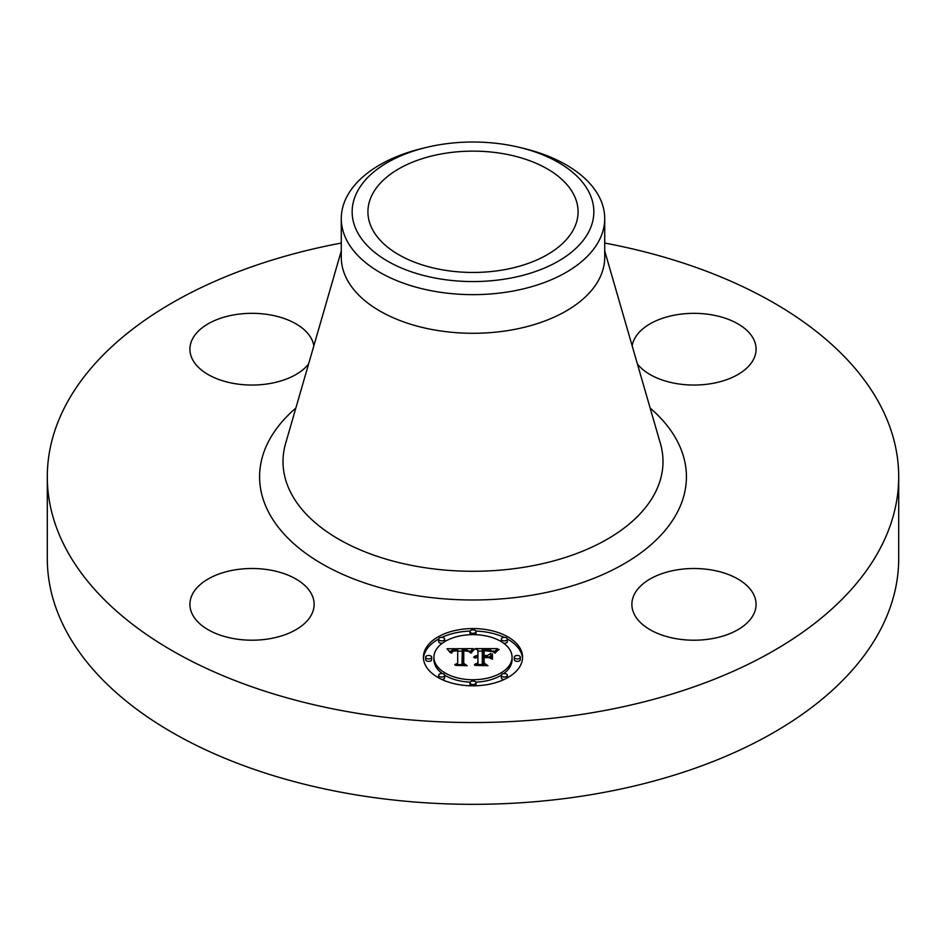 <?xml version="1.0" encoding="UTF-8"?>
<svg xmlns="http://www.w3.org/2000/svg" width="946" height="946" viewBox="0 0 946 946"><rect width="100%" height="100%" fill="white"/><g stroke="black" fill="none" stroke-linecap="round" stroke-linejoin="round"><path stroke-width="1.42" d="M311.612 594.254A62.105 35.853 180 0 1 314.119 604.352A62.105 35.853 180 0 1 260.848 639.839A62.105 35.853 180 0 1 192.428 614.451A62.105 35.853 180 0 1 189.921 604.352A62.105 35.853 180 0 1 243.193 568.865A62.105 35.853 180 0 1 311.612 594.254M604.719 243.051A425.7 245.771 180 0 1 898.7 476.772L898.7 558.554A425.7 245.771 180 0 1 592.846 794.392A425.7 245.771 180 0 1 47.3 558.554L47.3 476.772A425.7 245.771 180 0 1 341.281 243.051M898.7 476.772A425.7 245.771 180 0 1 592.846 712.61A425.7 245.771 180 0 1 47.3 476.772M502.586 270A105.077 60.662 180 0 1 367.923 211.786A105.077 60.662 180 0 1 443.414 153.583A105.077 60.662 180 0 1 578.077 211.786A105.077 60.662 180 0 1 502.586 270M588.956 231.427A120.852 69.768 0 0 0 519.933 147.493A120.852 69.768 0 0 0 426.067 147.493A120.852 69.768 0 0 0 357.044 192.144A120.852 69.768 0 0 0 438.979 278.739A120.852 69.768 0 0 0 588.956 231.427M519.933 147.493L524.155 148.522A131.719 76.047 0 0 1 604.719 218.597A131.719 76.047 0 0 1 599.386 240.012A131.719 76.047 180 0 1 510.083 291.569A131.719 76.047 0 0 1 341.281 218.597A131.719 76.047 0 0 1 346.614 197.194A131.719 76.047 180 0 1 421.845 148.522L426.067 147.493M604.719 218.597L604.719 257.241A131.719 76.047 180 0 1 510.083 330.213A131.719 76.047 180 0 1 341.281 257.241L341.281 218.597M676.496 569.953A62.105 35.853 180 0 1 756.079 604.352A62.105 35.853 180 0 1 711.463 638.763A62.105 35.853 180 0 1 631.881 604.352A62.105 35.853 180 0 1 676.496 569.953M632.153 345.834A62.105 35.853 180 0 1 688.038 313.504A62.105 35.853 180 0 1 753.572 339.094A62.105 35.853 180 0 1 756.079 349.192A62.105 35.853 180 0 1 707.064 384.242A62.105 35.853 180 0 1 637.391 363.962M308.609 363.962A62.105 35.853 180 0 1 269.504 383.591A62.105 35.853 180 0 1 189.921 349.192A62.105 35.853 180 0 1 234.537 314.781A62.105 35.853 180 0 1 313.847 345.834M423.418 657.198A49.582 28.628 180 0 1 473 628.57A49.582 28.628 180 0 1 522.582 657.198A49.582 28.628 180 0 1 473 685.826A49.582 28.628 180 0 1 423.418 657.198M522.535 658.428A49.582 28.628 0 0 0 507.34 638.999M504.135 637.379A49.582 28.628 0 0 0 475.862 631.077M470.138 631.077A49.582 28.628 0 0 0 441.865 637.379M438.66 638.999A49.582 28.628 0 0 0 423.465 658.428M433.93 657.198A39.07 22.55 180 0 1 473 634.648A39.07 22.55 180 0 1 512.07 657.198A39.07 22.55 180 0 1 473 679.748A39.07 22.55 180 0 1 433.93 657.198L433.93 659.658A39.07 22.55 0 0 0 442.302 673.599M444.655 675.172A39.07 22.55 0 0 0 470.209 682.149M475.791 682.149A39.07 22.55 0 0 0 501.345 675.172M503.698 673.599A39.07 22.55 0 0 0 512.07 659.658L512.07 657.198M469.996 631.609A3.004 1.738 180 0 1 473 629.87A3.004 1.738 180 0 1 476.004 631.609A3.004 1.738 180 0 1 473 633.347A3.004 1.738 180 0 1 469.996 631.609L469.996 634.068A3.004 1.738 0 0 0 470.209 634.707M475.791 634.707A3.004 1.738 0 0 0 476.004 634.068L476.004 631.609M514.317 659.658A3.004 1.738 0 0 0 517.32 661.384A3.004 1.738 0 0 0 520.324 659.658L520.324 657.198A3.004 1.738 180 0 1 517.32 658.936A3.004 1.738 180 0 1 514.317 657.198L514.317 659.658M501.333 639.106A3.004 1.738 180 0 1 504.336 637.368A3.004 1.738 180 0 1 507.352 639.106A3.004 1.738 180 0 1 504.336 640.844A3.004 1.738 180 0 1 501.333 639.106L501.333 641.554A3.004 1.738 0 0 0 501.345 641.684M503.698 643.256A3.004 1.738 0 0 0 507.352 641.554L507.352 639.106M469.996 682.787A3.004 1.738 180 0 1 473 681.049A3.004 1.738 180 0 1 476.004 682.787A3.004 1.738 180 0 1 473 684.526A3.004 1.738 180 0 1 469.996 682.787L469.996 685.247A3.004 1.738 0 0 0 470.138 685.779M475.862 685.779A3.004 1.738 0 0 0 476.004 685.247L476.004 682.787M501.333 675.29A3.004 1.738 180 0 1 504.336 673.564A3.004 1.738 180 0 1 507.352 675.29A3.004 1.738 180 0 1 504.336 677.029A3.004 1.738 180 0 1 501.333 675.29L501.333 677.75A3.004 1.738 0 0 0 504.135 679.476M507.34 677.844A3.004 1.738 0 0 0 507.352 677.75L507.352 675.29M425.676 657.198L425.676 659.658A3.004 1.738 0 0 0 428.68 661.384A3.004 1.738 0 0 0 431.683 659.658L431.683 657.198A3.004 1.738 180 0 1 428.68 658.936A3.004 1.738 180 0 1 425.676 657.198A3.004 1.738 180 0 1 428.68 655.46A3.004 1.738 180 0 1 431.683 657.198M438.648 639.106A3.004 1.738 180 0 1 441.664 637.368A3.004 1.738 180 0 1 444.667 639.106A3.004 1.738 180 0 1 441.664 640.844A3.004 1.738 180 0 1 438.648 639.106L438.648 641.554A3.004 1.738 0 0 0 442.302 643.256M444.655 641.684A3.004 1.738 0 0 0 444.667 641.554L444.667 639.106M438.648 675.29A3.004 1.738 180 0 1 441.664 673.564A3.004 1.738 180 0 1 444.667 675.29A3.004 1.738 180 0 1 441.664 677.029A3.004 1.738 180 0 1 438.648 675.29L438.648 677.75A3.004 1.738 0 0 0 438.66 677.844M441.865 679.476A3.004 1.738 0 0 0 444.667 677.75L444.667 675.29M473.012 648.637L469.878 652.421L467.253 650.068L462.263 649.76L462.003 663.323L464.569 664.683L454.659 664.683L457.698 663.217L457.698 650.777L453.181 651.167L451.301 653.047L452.838 650.907L457.698 649.831L451.821 650.292L450.201 652.634L447.056 648.755L473.012 648.637M474.384 649.429L470.67 652.965L472.929 649.997L474.384 649.429M468.589 651.38L463.765 650.777L463.741 663.359L467.182 665.712L455.617 665.369L466 665.369L463.091 663.465L463.091 650.422L468.589 651.38M475.01 648.637L497.501 648.637L493.942 652.385L490.477 650.008L482.271 649.677L482.271 655.531L483.583 655.531L483.583 650.363L489.437 650.434L492.606 651.64L484.127 650.694L484.127 655.531L487.403 655.531L490.868 653.414L490.868 658.653L487.225 656.583L482.271 656.583L482.271 662.886L485.038 664.506L474.407 664.506L477.931 662.886L477.931 657.505L474.596 657.967L477.931 656.583L473.639 657.304L477.931 655.531L477.931 650.245L475.01 648.637M499.145 649.394L494.793 653.047L497.076 650.328L499.145 649.394M492.452 653.852L492.452 659.256L492.452 653.852M488.574 657.636L484.127 657.636L484.127 662.98L487.947 665.712L474.857 665.369L486.729 665.369L483.583 663.134L483.583 657.293L488.574 657.636M490.868 658.653L490.868 655.874L488.503 657.304M494.876 651.085L492.653 651.085M482.271 651.085L477.931 651.085M477.931 655.531L477.931 656.583M477.292 655.578L477.292 656.559M476.701 655.649L476.701 656.583M476.157 655.755L476.157 656.63M475.661 655.885L475.661 656.725M475.199 656.051L475.199 656.855M474.797 656.24L474.797 656.997M474.443 656.465L474.443 657.151M474.123 656.713L474.123 657.304M477.931 662.886L477.931 664.506M482.271 662.886L482.271 664.506M487.403 655.531L487.403 656.678M484.127 655.531L484.127 656.583M483.583 655.531L483.583 656.583M482.271 655.531L482.271 656.583M470.718 651.096L468.849 651.108M462.239 651.144L457.698 651.167M450.674 651.203L449.043 651.203M457.698 649.831L457.698 650.777M452.413 651.132L452.413 651.747M452.223 651.274L452.223 651.995M452.046 651.439L452.046 652.338M451.892 651.617L451.892 652.917M451.75 651.806L451.75 653.047M451.632 652.019L451.632 653.047M451.526 652.255L451.526 653.047M457.698 663.217L457.698 664.683M462.003 663.323L462.003 664.683M492.452 659.256L492.452 656.311L491.885 656.122L491.885 659.066M473.84 649.252L473.84 649.867M473.544 649.464L473.544 650.15M473.237 649.713L473.237 650.458M472.929 649.997L472.929 650.789M472.622 650.316L472.622 651.155M472.314 650.659L472.314 651.546M472.007 651.037L472.007 651.96M471.687 651.439L471.687 652.397M471.38 651.877L471.38 652.87M471.061 652.35L471.061 653.036M497.596 649.949L497.596 650.541M497.076 650.328L497.076 650.978M496.615 650.718L496.615 651.404M496.189 651.108L496.189 651.853M495.822 651.487L495.822 652.302M495.491 651.877L495.491 652.775M495.207 652.267L495.207 653.213M463.765 652.87L463.091 652.882L463.091 663.465M484.127 659.74L483.583 663.134M514.317 657.198A3.004 1.738 180 0 1 517.32 655.46A3.004 1.738 180 0 1 520.324 657.198M604.719 250.938L660.403 443.532A189.992 109.689 180 0 1 526.484 566.843A189.992 109.689 180 0 1 285.597 443.532L341.281 250.938M650.15 408.069A213.406 123.205 180 0 1 533.083 594.999A213.406 123.205 180 0 1 300.852 549.591A213.406 123.205 180 0 1 295.85 408.069"/></g></svg>
